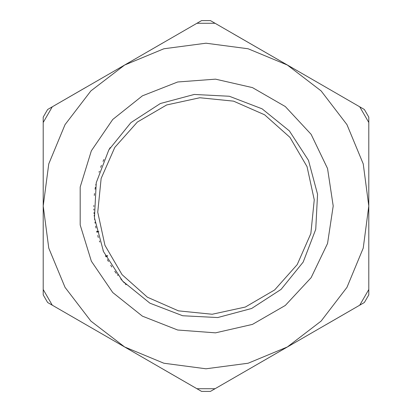 <?xml version="1.0" encoding="UTF-8"?>
<svg xmlns="http://www.w3.org/2000/svg" width="412" height="412" viewBox="0 0 412 412"><rect width="100%" height="100%" fill="white"/><g stroke="black" fill="none" stroke-linecap="round" stroke-linejoin="round"><path stroke-width="0.62" d="M43.224 289.512L43.224 122.488L52.288 106.79L196.936 23.278L215.064 23.278L323.585 85.928L359.712 106.79L368.776 122.488L368.776 289.512L359.712 305.21L251.227 367.844L215.064 388.722L196.936 388.722L52.288 305.21L43.224 289.512L43.224 294.863L47.653 302.537L52.288 305.21M124.615 346.966L90.903 321.097L65.034 287.385L48.771 248.127L43.224 206L48.771 163.873L65.034 124.615L90.903 90.903L124.615 65.034L163.873 48.771L206 43.224L248.127 48.771L287.385 65.034L321.097 90.903L346.966 124.615L363.229 163.873L368.776 206L363.229 248.127L346.966 287.385L321.097 321.097L287.385 346.966L248.127 363.229L206 368.776L163.873 363.229L124.615 346.966M149.906 303.16L182.676 315.736L217.727 317.575L251.634 308.49L281.072 289.373L303.16 262.094L315.736 229.324L317.575 194.273L308.49 160.366L289.373 130.928L262.094 108.84L229.324 96.264L194.273 94.425L160.366 103.51L130.928 122.627L108.84 149.906L96.264 182.676L94.425 217.727L103.51 251.634L122.627 281.072L149.906 303.16L182.676 315.736L217.727 317.575L251.634 308.49L281.072 289.373L303.16 262.094L315.736 229.324L317.575 194.273L308.49 160.366L289.373 130.928L262.094 108.84L229.324 96.264L194.273 94.425L160.366 103.51L130.928 122.627L108.84 149.906L96.264 182.676L94.425 217.727L103.51 251.634L122.627 281.072L149.906 303.16M43.224 206L43.224 117.137L47.653 109.463L86.134 87.246M215.064 388.722L210.429 391.4L201.571 391.4L163.09 369.183M88.472 326.103L70.38 315.654M368.776 289.512L368.776 294.863L364.347 302.537L325.866 324.754M287.385 346.966L248.91 369.183M359.712 106.79L364.347 109.463L368.776 117.137L368.776 206M196.936 23.278L201.571 20.6L210.429 20.6L215.064 23.278M233.156 33.722L325.866 87.246M124.615 65.034L163.09 42.817M147.378 297.222L178.432 310.869L212.19 314.258L245.341 307.043L274.639 289.945L297.222 264.622L310.869 233.568L314.258 199.81L307.043 166.659L289.945 137.361L264.622 114.778L233.568 101.131L199.81 97.742L166.659 104.957L137.361 122.055L114.778 147.378L101.131 178.432L97.742 212.19L104.957 245.341L122.055 274.639L147.378 297.222M110.2 147.614L108.845 149.896M103.912 159.48L103.052 161.406M101.429 165.356L100.693 167.313M99.323 171.263L99.014 172.231M95.939 184.246L95.785 185.045M95.378 187.311L95.074 189.196M94.508 193.516L94.307 195.458M94.003 212.597L94.07 213.601M93.854 209.049L93.885 210.063M93.812 205.516L93.812 206.525M94.981 222.181L95.131 223.175M94.528 218.669L94.647 219.678M94.183 215.167L94.271 216.166M95.635 226.147L95.996 228.027M96.676 231.194L98.849 231.647L98.391 232.044L96.82 231.76L96.938 232.317M97.757 235.494L98.324 237.497M99.421 241.035L99.745 242.004M103.036 250.558L103.443 251.485M105.457 255.78L107.666 255.723L107.321 256.213L105.73 256.295L105.977 256.81M107.455 259.622L108.485 261.476M110.704 265.204L111.822 266.966M117.41 274.835L117.971 274.835L117.868 275.422M114.752 271.271L116.323 273.419M124.357 282.936L120.711 278.888M125.33 283.966L126.087 284.743M142.392 316.174L112.744 292.53L91.382 261.198L80.206 224.962L80.206 187.038L91.382 150.802L112.744 119.47L142.392 95.826L177.69 81.973L215.507 79.14L252.479 87.581L285.315 106.538L311.112 134.338L327.566 168.503L333.215 206L327.566 243.497L311.112 277.662L285.315 305.462L252.479 324.419L215.507 332.86L177.69 330.027L142.392 316.174"/></g></svg>
